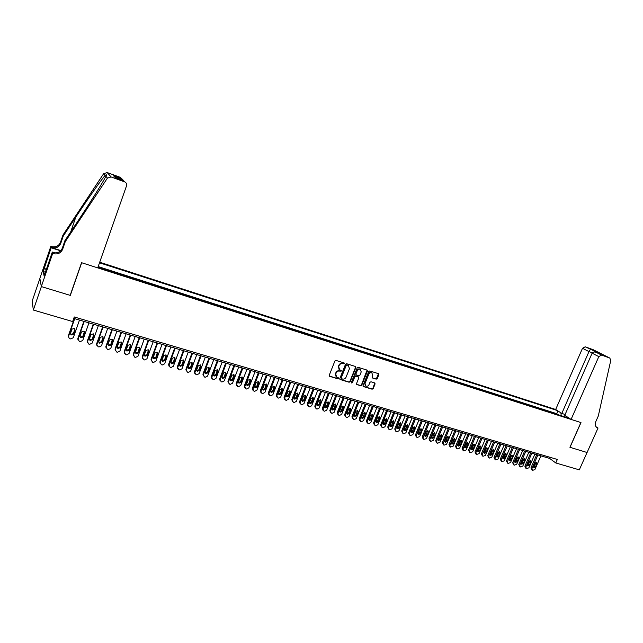 <?xml version="1.0" encoding="UTF-8"?>
<svg xmlns="http://www.w3.org/2000/svg" width="643" height="643" viewBox="0 0 643 643"><rect width="100%" height="100%" fill="white"/><g stroke="black" fill="none" stroke-linecap="round" stroke-linejoin="round"><path stroke-width="0.96" d="M344.375 363.649L344.142 362.957L335.992 360.41L334.915 360.972L329.216 375.319L329.537 376.292L337.744 378.791L338.491 378.397L338.274 377.722L336.739 377.2L335.726 374.089L336.201 372.9C336.956 371.405 338.105 370.81 339.641 371.107L341.433 371.035L341.2 370.352L339.705 369.846L338.668 366.703L339.142 365.513C339.906 364.01 341.047 363.416 342.582 363.721L344.375 363.649M339.054 369.347L338.379 366.438L338.853 365.248C339.617 363.745 340.766 363.15 342.293 363.456L343.33 363.777L344.077 362.933M329.248 376.01L337.454 378.518L338.21 377.69M336.088 376.685L335.445 373.824L335.911 372.635C336.675 371.14 337.824 370.537 339.351 370.834L340.388 371.156L341.144 370.32M376.211 379.145L377.256 378.59L378.856 374.66L378.542 373.696L369.781 370.947L368.728 371.501L363.046 385.583L363.351 386.539L372.128 389.208L373.181 388.653L375.094 383.919L374.789 382.963L370.987 381.781L369.934 382.336L368.986 384.699C368.238 386.065 367.193 386.515 365.867 386.057L365.047 383.493L368.785 374.234C369.516 372.876 370.553 372.418 371.871 372.86L372.723 375.456L372.096 376.999L372.41 377.963L376.211 379.145L378.494 373.671M569.923 447.287L587.059 452.495L579.303 469.848L555.793 462.968L557.344 459.456L74.258 316.959L72.651 321.54L33.34 310.03L41.377 286.593L70.312 295.394L81.685 262.738L580.894 422.547L569.923 447.287M355.876 367.499L355.555 366.518L346.577 363.713L345.508 364.276L339.817 378.534L340.131 379.499L349.125 382.239L350.194 381.685L355.876 367.499L355.531 366.51M358.247 367.354L367.113 370.127L367.434 371.099L361.752 385.189L360.699 385.744L356.833 384.562L356.527 383.606L358.826 377.883L358.513 376.911L355.909 376.107L354.848 376.661L352.452 382.633L351.625 382.987L351.408 382.312L357.186 367.909L358.247 367.354M558.028 414.687L554.925 413.69M552.024 412.766L548.897 411.761M545.987 410.829L542.829 409.816M539.903 408.876L536.712 407.855M533.778 406.915L530.555 405.886M527.606 404.937L524.358 403.9M521.401 402.952L518.121 401.899M515.147 400.943L511.836 399.89M508.846 398.925L505.511 397.864M502.505 396.9L499.145 395.815M496.123 394.85L492.723 393.765M489.693 392.793L486.269 391.691M483.214 390.719L479.758 389.61M476.696 388.629L473.208 387.504M470.129 386.523L466.601 385.39M463.515 384.401L459.954 383.26M456.851 382.264L453.259 381.114M450.14 380.117L446.515 378.952M443.381 377.947L439.724 376.782M436.573 375.769L432.884 374.588M429.717 373.575L425.996 372.377M422.805 371.357L419.051 370.151M415.852 369.13L412.059 367.917M408.844 366.88L405.01 365.658M401.779 364.621L397.921 363.383M394.665 362.339L390.767 361.093M387.504 360.048L383.566 358.786M380.286 357.733L376.308 356.455M373.012 355.402L368.994 354.116M365.682 353.055L361.631 351.753M358.296 350.684L354.213 349.374M350.861 348.305L346.73 346.979M343.362 345.902L339.199 344.568M335.815 343.483L331.603 342.132M328.203 341.039L323.951 339.681M320.527 338.588L316.243 337.213M312.803 336.104L308.471 334.722M305.015 333.613L300.643 332.214M297.162 331.097L292.75 329.682M289.254 328.565L284.793 327.134M281.28 326.009L276.779 324.562M273.251 323.429L268.702 321.974M265.149 320.841L260.56 319.362M256.991 318.221L252.345 316.734M248.761 315.584L244.075 314.081M240.466 312.924L235.732 311.413M232.107 310.248L227.325 308.72M223.676 307.547L218.853 306.004M215.18 304.822L210.309 303.263M206.62 302.081L201.693 300.506M197.98 299.316L193.013 297.717M189.275 296.527L184.252 294.912M180.498 293.714L175.426 292.083M171.649 290.877L166.529 289.237M162.727 288.016L157.551 286.36M153.733 285.138L148.501 283.459M144.659 282.229L139.37 280.533M135.512 279.295L130.167 277.583M126.285 276.337L120.892 274.609M116.978 273.355L111.528 271.611M107.598 270.349L102.092 268.589M565.117 414.494L561.797 413.425L555.673 409.478L99.705 262.223M557.256 410.507L99.504 262.802M97.937 267.255L569.417 418.336M489.749 392.656L490.151 392.937M496.179 394.722L496.581 394.995M502.561 396.763L502.971 397.044M508.902 398.797L509.312 399.078M515.204 400.814L515.614 401.095M521.457 402.823L521.875 403.105M527.662 404.809L528.088 405.09M533.835 406.786L534.253 407.067M539.959 408.755L540.385 409.036M546.044 410.7L546.47 410.981M552.08 412.637L552.514 412.919M558.084 414.558L556.717 413.674L98.178 266.58M39.874 278.564L32.15 301.141L33.34 310.03M73.752 318.389L549.669 458.435L555.793 462.968M550.151 457.334L549.669 458.435M567.005 416.785L566.161 417.291M561.21 415.708L560.897 412.854M556.717 413.674L557.923 410.933M566.379 416.383L565.864 417.203M339.85 379.225L348.836 381.966L349.896 381.403L355.579 367.241M346.963 365.087L346.215 365.473L341.224 377.988L341.441 378.663L342.623 379.032C344.142 379.322 345.283 378.727 346.038 377.24L349.454 368.704L348.41 365.562L346.673 364.822L346.215 365.473M341.248 378.478L340.935 377.714L345.926 365.208M348.747 365.771L348.056 365.425M346.673 364.822L347.767 365.16M356.56 384.297L360.401 385.47L361.454 384.916L367.081 370.111M358.481 376.886L355.611 375.834L354.55 376.388L352.452 382.633M351.399 382.738L352.155 382.352M361.221 371.935L360.361 369.323C359.019 368.873 357.982 369.331 357.243 370.698L355.917 373.985L356.351 375.006L358.842 375.769L359.903 375.215L361.221 371.935M360.594 369.46L360.064 369.058C358.722 368.608 357.677 369.066 356.945 370.432L357.243 370.698M355.973 374.716L355.619 373.72L356.945 370.432M372.41 377.963L375.898 378.872M372.088 372.988L371.566 372.594C370.239 372.152 369.211 372.61 368.479 373.969L368.785 374.234M365.328 385.639L364.742 383.22L368.479 373.969M363.07 386.274L371.823 388.935L372.868 388.38L374.756 382.947M74.363 318.566L68.359 335.694L68.423 336.988M79.483 320.077L73.294 337.712L70.762 338.933L69.814 338.66L69.187 338.363L68.52 336.345L74.709 318.671M70.417 333.87L70.875 334.376L73.382 333.637L74.95 328.894M73.551 334.28L75.046 330.028L74.492 328.388L71.992 329.144L70.497 333.404L71.035 335.027L73.551 334.28L73.382 333.637M65.264 241.647L64.911 240.643L77.739 221.305C88.429 205.246 100.34 186.414 104.447 179.011L105.91 176.311C106.931 174.711 106.666 174.406 105.122 175.386C101.506 179.453 87.753 199.041 75.802 217.125L63.287 235.997L60.747 243.392C58.995 247.169 55.949 248.576 51.625 247.611L50.805 246.43L39.858 278.459L41.321 286.577L70.167 295.346L81.532 262.69L97.72 267.874L126.542 185.787C126.976 184.019 126.358 182.708 124.67 181.873L111.102 176.946L107.437 178.095L65.264 241.647L62.644 249.267C60.828 253.157 57.693 254.612 53.24 253.631L52.678 253.455L41.321 286.577M63.287 235.997L62.958 235.049L60.434 242.403C58.682 246.165 55.66 247.563 51.352 246.607M53.24 253.631L52.951 252.562C57.388 253.535 60.506 252.088 62.307 248.214L64.911 240.643M124.605 181.848L123.175 180.353L115.073 177.404L113.626 175.836L121.64 178.754L120.265 177.323L107.204 172.565L111.102 176.946M105.122 175.386L103.66 173.674L62.958 235.049M52.678 253.455L52.3 252.04L45.171 272.849M45.388 272.206L43.218 271.531L44.037 275.606L45.002 272.801M43.218 271.531L51.167 247.772L50.805 246.43M52.3 252.04L55.105 252.932M60.876 250.601L51.625 247.611M60.651 250.826L51.167 247.772M103.66 173.674L107.204 172.565M120.265 177.323L122.041 178.955M44.094 268.436L46.433 269.168M46.336 269.449L44.158 268.766M123.175 180.353L124.782 181.921M113.626 175.836L115.587 177.589M121.64 178.754L123.601 180.514M571.08 419.413L598.818 356.608L592.107 353.192L564.755 415.33L571.08 419.413L580.983 422.58L570.011 447.311L587.083 452.503L598.022 428.037L596.077 426.807M555.673 409.478L582.494 348.289L585.202 346.802L593.248 349.736L609.797 358.063L610.786 360.337L598.287 416.029L595.764 421.671C594.719 424.533 595.249 426.574 597.347 427.796L598.022 428.037M585.202 346.802L601.157 354.156L596.198 352.356L601.591 355.081L609.781 358.055L593.545 349.88M561.797 413.425L588.98 351.592L582.494 348.289M601.591 355.081L598.818 356.608M590.403 349.43L588.98 351.592L592.34 352.814M595.33 351.223L594.654 351.986M601.157 354.156L600.683 353.988M596.198 352.356L596.165 352.34C594.228 351.697 592.87 351.986 592.107 353.192M83.863 321.363L77.859 338.411L77.948 339.753M88.967 322.866L82.77 340.42L80.262 341.642L79.314 341.369L78.044 339.07L84.233 321.476M79.933 336.635L80.367 337.101L82.851 336.353L84.418 331.603M83.043 337.004L84.53 332.777L83.976 331.137L81.508 331.901L80.013 336.136L80.552 337.752L83.043 337.004L82.851 336.353M93.283 324.136L87.279 341.103L87.392 342.494M98.371 325.631L92.174 343.105L89.674 344.318L88.742 344.053L87.48 341.763L93.677 324.257M89.369 339.375L89.779 339.809L92.238 339.054L93.806 334.288M92.447 339.705L93.942 335.493L93.388 333.862L90.936 334.625L89.449 338.845L89.988 340.46L92.447 339.705L92.238 339.054M102.631 326.885L96.627 343.78L96.755 345.211M107.694 328.38L101.498 345.765L99.014 346.979L98.09 346.714L96.844 344.439L103.041 327.006M98.725 342.092L99.11 342.486L101.546 341.73L103.113 336.956M101.779 342.389L103.274 338.194L102.719 336.57L100.292 337.334L98.805 341.529L99.335 343.145L101.779 342.389L101.546 341.73M111.89 329.61L105.886 346.424L106.039 347.895M116.938 331.097L110.741 348.41L108.273 349.615L107.357 349.358L106.127 347.091L112.324 329.738M108 344.785L108.37 345.146L110.781 344.383L112.34 339.6M111.03 345.042L112.525 340.87L111.978 339.247L109.575 340.018L108.08 344.198L108.611 345.805L111.03 345.042L110.781 344.383M121.077 332.318L115.073 349.053L115.25 350.564M126.108 333.797L119.911 351.03L117.46 352.235L116.544 351.97L115.338 349.72L121.535 332.447M117.203 347.453L119.936 347.019L121.495 342.221M120.209 347.678L121.704 343.523L121.149 341.907L118.77 342.679L117.275 346.842L117.814 348.442L120.209 347.678L119.936 347.019M130.191 334.995L124.187 351.657L124.388 353.2M135.207 336.474L129.002 353.626L126.567 354.823L125.658 354.566L124.469 352.324L130.666 335.14M126.333 350.097L129.018 349.623L130.577 344.825M129.307 350.29L130.802 346.159L130.256 344.544L127.901 345.315L126.406 349.462L126.936 351.062L129.307 350.29L129.018 349.623M139.234 337.655L133.222 354.237L133.447 355.812M144.225 339.126L138.02 356.198L135.601 357.395L134.7 357.138L133.519 354.912L139.724 337.8M135.384 352.718L138.02 352.219L139.579 347.413M138.333 352.886L139.828 348.771L139.282 347.156L136.943 347.935L135.448 352.059L135.978 353.65L138.333 352.886L138.02 352.219M148.195 340.292L142.183 356.801L142.433 358.408M153.171 341.763L146.966 358.754L144.562 359.951L143.67 359.694L142.505 357.476L148.702 340.444M144.362 355.322L146.958 354.783L148.509 349.977M147.279 355.458L148.774 351.359L148.236 349.752L145.921 350.531L144.426 354.631L144.956 356.23L147.279 355.458L146.958 354.783M157.085 342.912L151.073 359.341L151.346 360.98M162.036 344.367L155.839 361.286L153.444 362.475L152.56 362.226L151.41 360.024L157.615 343.065M153.259 357.894L155.815 357.331L157.366 352.525M156.161 358.006L157.656 353.923L157.117 352.324L154.818 353.103L153.323 357.195L153.854 358.778L156.161 358.006L155.815 357.331M165.902 345.508L159.89 361.864L160.179 363.52M170.837 346.955L164.632 363.801L162.261 364.991L161.385 364.742L160.244 362.548L166.449 345.669M162.092 360.442L164.6 359.855L166.151 355.057M164.97 360.53L166.465 356.471L165.926 354.88L163.652 355.659L162.157 359.726L162.679 361.31L164.97 360.53L164.6 359.855M174.647 348.08L168.635 364.364L168.948 366.044M179.566 349.527L173.361 366.293L170.998 367.474L170.13 367.233L169.005 365.047L175.209 348.249M170.853 362.974L173.321 362.363L174.864 357.564M173.698 363.038L175.193 358.995L174.663 357.404L172.404 358.191L170.909 362.242L171.432 363.817L173.698 363.038L173.321 362.363M183.319 350.636L177.315 366.848L177.645 368.552M188.222 352.075L182.017 368.769L179.67 369.95L178.81 369.701L177.701 367.531L183.906 350.805M179.542 365.481L181.969 364.846L183.512 360.056M182.363 365.529L183.858 361.503L183.327 359.919L181.093 360.707L179.598 364.734L180.12 366.309L182.363 365.529L181.969 364.846M191.927 353.168L185.915 369.307L186.277 371.027M196.814 354.598L190.609 371.22L188.278 372.393L187.418 372.152L186.325 369.998L192.522 353.337M188.158 367.973L190.545 367.314L192.088 362.523M190.955 367.997L192.45 363.994L191.927 362.411L189.709 363.199L188.214 367.209L188.729 368.777L190.955 367.997L190.545 367.314M200.463 355.675L194.451 371.742L194.829 373.487M205.326 357.106L199.129 373.655L196.806 374.829L195.962 374.588L194.877 372.442L201.082 355.86M196.71 370.44L199.049 369.757L200.592 364.975M199.483 370.448L200.978 366.454L200.455 364.878L198.261 365.666L196.766 369.661L197.272 371.228L199.483 370.448L199.049 369.757M208.935 358.167L202.923 374.17L203.325 375.93M213.781 359.598L207.585 376.067L205.278 377.24L204.434 376.999L203.365 374.861L209.562 358.352M205.189 372.884L207.496 372.184L209.031 367.41M207.938 372.876L209.433 368.905L208.919 367.33L206.741 368.126L205.246 372.096L205.752 373.655L207.938 372.876L207.496 372.184M217.334 360.643L211.33 376.565L211.74 378.341M222.165 362.065L215.968 378.462L213.669 379.627L212.833 379.394L211.78 377.264L217.977 360.827M213.605 375.311L215.871 374.588L217.406 369.829M216.329 375.287L217.824 371.332L217.31 369.765L215.148 370.553L213.653 374.515L214.159 376.067L216.329 375.287L215.871 374.588M225.669 363.094L219.665 378.952L220.099 380.744M230.483 364.509L224.286 380.841L222.004 381.998L221.176 381.765L220.131 379.651L226.328 363.287M221.948 377.714L224.174 376.983L225.709 372.225M224.656 377.674L226.151 373.736L225.637 372.176L223.491 372.972L222.004 376.911L222.502 378.462L224.656 377.674L224.174 376.983M233.931 365.529L227.935 381.315L228.386 383.115M238.73 366.936L232.541 383.196L230.274 384.353L229.447 384.12L228.418 382.014L234.615 365.722M230.234 380.093L232.42 379.346L233.956 374.604M232.919 380.045L234.406 376.123L233.899 374.572L231.777 375.367L230.282 379.29L230.781 380.833L232.919 380.045L232.42 379.346M242.138 367.941L236.134 383.662L236.608 385.478M246.92 369.347L240.723 385.535L238.473 386.692L237.653 386.459L236.64 384.369L242.837 368.142M238.449 382.464L240.603 381.701L242.13 376.967M241.109 382.4L242.604 378.494L242.098 376.951L239.992 377.738L238.497 381.645L238.987 383.188L241.109 382.4L240.603 381.701M250.28 370.336L244.276 385.985L244.766 387.809M255.046 371.734L248.849 387.85L246.607 389.007L245.803 388.774L244.798 386.692L250.987 370.545M246.599 384.811L248.712 384.032L250.248 379.314M249.243 384.731L250.73 380.849L250.231 379.306L248.142 380.101L246.647 383.992L247.137 385.519L249.243 384.731L248.712 384.032M258.357 372.715L252.353 388.3L252.86 390.132M263.1 374.105L256.911 390.156L254.684 391.306L253.881 391.081L252.892 389.007L259.081 372.924M255.223 387.842L257.304 387.054L258.799 383.18L258.301 381.645L256.227 382.44L254.732 386.314L255.223 387.842L254.684 387.134L256.766 386.347L258.293 381.637M266.371 375.07L260.375 390.59L260.889 392.431M271.097 376.46L264.908 392.439L262.698 393.588L261.894 393.363L260.921 391.298L267.11 375.287M263.244 390.14L265.31 389.353L266.805 385.495L266.306 383.959L264.249 384.755L262.754 388.613L263.244 390.14L262.714 389.465L264.755 388.645L266.282 383.951M274.32 377.409L268.324 392.865L268.862 394.714M279.038 378.799L272.849 394.706L270.647 395.855L269.851 395.63L268.887 393.58L275.075 377.634M270.671 391.732L272.68 390.92L274.215 386.242M273.251 391.627L274.746 387.793L274.256 386.266L272.214 387.062L270.719 390.904L271.201 392.423L273.251 391.627L272.68 390.92M282.213 379.732L276.217 395.123L276.771 396.972M286.907 381.114L280.726 396.956L278.532 398.097L277.752 397.872L276.795 395.831L282.976 379.957M278.572 394.006L280.549 393.186L282.076 388.517M281.136 393.894L282.623 390.076L282.14 388.549L280.107 389.345L278.62 393.17L279.094 394.681L281.136 393.894L280.549 393.186M290.041 382.038L284.053 397.358L284.616 399.223M294.719 383.413L288.538 399.19L286.36 400.324L285.58 400.107L284.64 398.073L290.821 382.264M286.408 396.257L288.361 395.429L289.889 390.775M288.956 396.136L290.443 392.334L289.961 390.815L287.951 391.611L286.456 395.421L286.931 396.932L288.956 396.136L288.361 395.429M297.813 384.321L291.826 399.584L292.404 401.449M302.475 385.696L296.294 401.409L294.132 402.542L293.361 402.317L292.428 400.3L298.609 384.554M294.189 398.491L296.11 397.655L297.637 393.018M296.72 398.371L298.207 394.577L297.725 393.066L295.732 393.862L294.237 397.655L294.711 399.158L296.72 398.371L296.11 397.655M305.521 386.588L299.534 401.787L300.136 403.675M310.167 387.962L303.994 403.603L301.84 404.736L301.077 404.519L300.152 402.51L306.333 386.829M301.913 400.71L303.793 399.866L305.321 395.244M304.42 400.581L305.907 396.811L305.433 395.3L303.448 396.096L301.961 399.874L302.427 401.369L304.42 400.581L303.793 399.866M313.173 388.846L307.193 403.973L307.812 405.886M317.803 390.205L311.638 405.789L309.492 406.915L308.728 406.697L307.82 404.696L313.993 389.087M309.572 402.912L311.429 402.06L312.956 397.454M312.064 402.775L313.551 399.022L313.085 397.519L311.116 398.314L309.621 402.076L310.087 403.563L312.064 402.775L311.429 402.06M320.769 391.081L314.789 406.143L315.432 408.08M325.382 392.439L319.217 407.951L317.087 409.077L316.332 408.86L315.432 406.874L321.604 391.322M317.176 405.09L319 404.238L320.527 399.649M319.651 404.953L321.138 401.216L320.672 399.721L318.719 400.517L317.232 404.262L317.69 405.741L319.651 404.953L319 404.238M328.308 393.299L322.328 408.305L322.987 410.25M332.905 394.649L326.74 410.097L324.627 411.223L323.871 411.006L322.987 409.028L329.152 393.548M324.723 407.26L326.515 406.392L328.043 401.827M327.183 407.115L328.669 403.394L328.203 401.899L326.266 402.695L324.779 406.424L325.229 407.903L327.183 407.115L326.515 406.392M335.783 395.493L329.811 410.443L330.494 412.412M340.372 396.844L334.207 412.235L332.101 413.353L331.354 413.144L330.486 411.166L336.643 395.75M332.214 409.406L333.974 408.538L335.509 403.989M334.649 409.261L336.136 405.548L335.678 404.069L333.757 404.865L332.27 408.578L332.72 410.049L334.649 409.261L333.974 408.538M343.209 397.679L337.245 412.565L337.945 414.55M347.783 399.03L341.626 414.349L339.528 415.466L338.789 415.257L337.921 413.296L344.085 397.937M339.649 411.536L341.385 410.668L342.912 406.135M342.068 411.391L343.555 407.694L343.105 406.215L341.184 407.011L339.705 410.716L340.147 412.179L342.068 411.391L341.385 410.668M350.58 399.85L344.616 414.671L345.331 416.672M355.137 401.192L348.98 416.455L346.899 417.564L346.159 417.355L345.307 415.402L351.464 400.107M347.027 413.658L348.731 412.782L350.266 408.265M349.43 413.505L350.917 409.824L350.467 408.353L348.57 409.149L347.083 412.83L347.525 414.293L349.43 413.505L348.731 412.782M357.894 402.004L351.93 416.768L352.669 418.778M362.435 403.338L356.286 418.537L354.213 419.646L353.481 419.437L352.637 417.5L358.794 402.269M354.349 415.756L356.029 414.88L357.556 410.379M356.736 415.603L358.223 411.938L357.773 410.475L355.892 411.263L354.406 414.936L354.848 416.391L356.736 415.603L356.029 414.88M365.152 404.142L359.196 418.842L359.951 420.876M369.677 405.468L363.536 420.61L361.47 421.712L360.747 421.511L359.919 419.574L366.068 404.407M361.623 417.846L363.271 416.961L364.798 412.485M363.994 417.685L365.473 414.036L365.031 412.573L363.158 413.369L361.679 417.026L362.113 418.48L363.994 417.685L363.271 416.961M372.361 406.263L366.406 420.908L367.185 422.949M376.87 407.59L370.73 422.668L368.68 423.769L367.957 423.56L367.137 421.639L373.286 406.529M368.833 419.911L370.456 419.027L371.992 414.566M371.196 419.758L372.675 416.117L372.241 414.663L370.376 415.458L368.897 419.099L369.323 420.546L371.196 419.758L370.456 419.027M379.515 408.369L373.567 422.949L374.355 425.007M384.016 409.687L377.875 424.701L375.834 425.803L375.118 425.602L374.306 423.689L380.447 408.643M375.994 421.961L377.594 421.077L379.129 416.64M378.341 421.808L379.82 418.191L379.386 416.736L377.537 417.524L376.059 421.157L376.485 422.596L378.341 421.808L377.594 421.077M386.62 410.459L380.672 424.983L381.484 427.048M391.097 411.777L384.964 426.727L382.939 427.828L382.231 427.627L381.428 425.722L387.56 410.732M383.107 424.002L384.675 423.11L386.21 418.689M385.438 423.85L386.917 420.241L386.483 418.794L384.651 419.582L383.172 423.198L383.598 424.629L385.438 423.85L384.675 423.11M393.669 412.533L387.729 427L388.549 429.074M398.138 413.843L392.005 428.744L389.988 429.837L389.28 429.637L388.493 427.74L394.625 412.814M390.164 426.028L391.708 425.136L393.251 420.731M392.479 425.867L393.958 422.274L393.532 420.835L391.708 421.623L390.229 425.224L390.647 426.655L392.479 425.867L391.708 425.136M400.669 414.59L394.73 429.002L395.574 431.091M405.122 415.9L398.998 430.738L396.988 431.831L396.289 431.63L395.509 429.741L401.634 414.872M397.173 428.029L398.692 427.145L400.227 422.756M399.472 427.876L400.951 424.3L400.533 422.861L398.716 423.657L397.237 427.233L397.655 428.664L399.472 427.876L398.692 427.145M407.622 416.632L401.682 430.987L402.542 433.085M412.05 417.942L405.934 432.715L403.933 433.808L403.241 433.607L402.47 431.726L408.594 416.921M404.134 430.022L405.62 429.138L407.164 424.774M406.416 429.87L407.895 426.309L407.477 424.878L405.677 425.666L404.198 429.235L404.608 430.657L406.416 429.87L405.62 429.138M414.518 418.665L408.586 432.964L409.454 435.07M418.939 419.967L412.822 434.684L410.146 435.576L409.382 433.704L415.507 418.955M411.038 432.008L412.509 431.115L414.044 426.767M413.304 431.847L414.783 428.302L414.373 426.88L412.581 427.667L411.11 431.22L411.512 432.635L413.304 431.847L412.509 431.115M421.366 420.683L415.442 434.925L416.326 437.031M425.77 421.977L419.662 436.637L417.002 437.529L416.246 435.665L422.363 420.972M417.894 433.969L419.34 433.077L420.876 428.752M420.152 433.816L421.623 430.28L421.213 428.865L419.437 429.645L417.966 433.189L418.368 434.596L420.152 433.816L419.34 433.077M428.166 422.684L422.242 436.87L423.142 438.984M432.562 423.97L426.454 438.582L423.809 439.466L423.062 437.61L429.17 422.973M424.701 435.922L426.124 435.03L427.667 430.722M426.944 435.769L428.415 432.241L428.013 430.834L426.253 431.614L424.774 435.142L425.176 436.549L426.944 435.769L426.124 435.03M434.917 424.669L429.002 438.799L429.918 440.921M439.298 425.955L433.197 440.503L430.561 441.387L429.829 439.547L435.93 424.967M431.461 437.851L432.86 436.959L434.403 432.675M433.687 437.706L435.166 434.194L434.764 432.787L433.012 433.575L431.541 437.087L431.935 438.486L433.687 437.706L432.86 436.959M441.62 426.639L435.713 440.712L436.637 442.85M445.985 427.925L439.884 442.416L437.272 443.3L436.549 441.46L442.649 426.944M438.172 439.772L439.547 438.888L441.09 434.62M440.391 439.627L441.862 436.131L441.46 434.732L439.724 435.512L438.253 439.016L438.639 440.407L440.391 439.627L439.547 438.888M448.275 428.6L442.376 442.617L443.308 444.755M452.632 429.878L446.539 444.313L443.935 445.197L443.22 443.365L449.312 428.905M444.835 441.685L446.186 440.793L447.729 436.549M447.038 441.54L448.509 438.052L448.115 436.661L446.387 437.441L444.916 440.929L445.302 442.32L447.038 441.54L446.186 440.793M454.89 430.545L448.983 444.514L449.939 446.652M459.223 431.823L453.138 446.202L450.55 447.078L449.843 445.261L455.935 430.85M451.45 443.574L452.785 442.689L454.328 438.462M453.645 443.437L455.107 439.965L454.722 438.574L453.002 439.354L451.539 442.826L451.916 444.209L453.645 443.437L452.785 442.689M461.449 432.474L455.557 446.387L456.522 448.533M465.773 433.744L459.689 448.075L457.117 448.951L456.417 447.134L462.502 432.787M458.025 445.454L459.327 444.57L460.878 440.367M460.203 445.318L461.666 441.862L461.28 440.479L459.576 441.259L458.105 444.715L458.483 446.097L460.203 445.318L459.327 444.57M467.967 434.395L462.076 448.251L463.056 450.405M472.275 435.665L466.199 449.931L463.643 450.807L462.952 449.007L469.028 434.708M464.543 447.327L465.829 446.443L467.381 442.255M466.714 447.182L468.176 443.742L467.799 442.368L466.103 443.148L464.632 446.588L465.01 447.962L466.714 447.182L465.829 446.443M474.438 436.3L468.554 450.108L469.543 452.262M478.738 437.561L472.661 451.78L470.121 452.656L469.438 450.856L475.515 436.613M471.022 449.176L472.292 448.3L473.835 444.136M473.176 449.047L474.647 445.615L474.269 444.241L472.581 445.02L471.118 448.452L471.488 449.819L473.176 449.047L472.292 448.3M480.868 438.188L474.984 451.941L475.989 454.103M485.144 439.45L479.083 453.612L476.551 454.48L475.876 452.696L481.945 438.51M477.46 451.016L478.705 450.14L480.249 446.001M479.598 450.888L481.06 447.472L480.691 446.105L479.011 446.877L477.548 450.301L477.918 451.659L479.598 450.888L478.705 450.14M487.249 440.069L481.374 453.773L482.387 455.935M491.517 441.323L485.457 455.429L482.941 456.305L482.274 454.521L488.334 440.391M483.849 452.849L485.071 451.973L486.622 447.85M485.979 452.72L487.442 449.32L487.072 447.954L485.401 448.726L483.938 452.133L484.308 453.492L485.979 452.72L485.071 451.973M493.583 441.934L487.715 455.582L488.736 457.752M497.843 443.18L491.782 457.237L489.283 458.105L488.624 456.337L494.684 442.255M490.191 454.665L491.397 453.789L492.948 449.69M492.313 454.537L493.768 451.145L493.406 449.787L491.75 450.566L490.287 453.958L490.649 455.308L492.313 454.537L491.397 453.789M499.876 443.783L494.017 457.382L495.046 459.552M504.12 445.028L498.068 459.038L495.584 459.906L494.933 458.137L500.985 444.112M496.492 456.466L497.674 455.59L499.225 451.515M498.598 456.345L500.061 452.969L499.699 451.611L498.052 452.383L496.589 455.766L496.951 457.117L498.598 456.345L497.674 455.59M506.129 445.623L500.27 459.174L501.315 461.344M510.357 446.869L504.313 460.814L501.837 461.682L501.194 459.93L507.247 445.953M502.754 458.25L503.911 457.39L505.462 453.331M504.843 458.137L506.306 454.77L505.945 453.419L504.313 454.199L502.85 457.567L503.204 458.909L504.843 458.137L503.911 457.39M512.342 447.448L506.483 460.951L507.536 463.121M516.554 448.693L510.518 462.59L508.05 463.45L507.423 461.706L513.46 447.777M508.967 460.034L510.108 459.166L511.659 455.131M511.048 459.922L512.503 456.57L512.158 455.22L510.526 455.991L509.071 459.351L509.417 460.685L511.048 459.922L510.108 459.166M518.507 449.264L512.656 462.711L513.717 464.889M522.711 450.502L516.675 464.35L514.223 465.21L513.596 463.466L519.632 449.594M515.139 461.795L516.265 460.935L517.816 456.916M517.213 461.69L518.668 458.346L518.314 457.012L516.699 457.784L515.244 461.119L515.59 462.454L517.213 461.69L516.265 460.935M524.632 451.065L518.788 464.463L519.857 466.641M528.819 452.302L522.791 466.095L520.356 466.955L519.737 465.227L525.765 451.402M521.272 463.547L522.373 462.695L523.924 458.7M523.33 463.442L524.784 460.123L524.439 458.78L522.831 459.552L521.377 462.888L521.714 464.214L523.33 463.442L522.373 462.695M530.716 452.857L524.873 466.207L525.958 468.385M534.888 454.087L528.867 467.831L526.448 468.691L525.837 466.963L531.857 453.194M527.364 465.291L528.442 464.439L530.001 460.46M529.406 465.194L530.861 461.875L530.523 460.549L528.924 461.312L527.469 464.632L527.807 465.958L529.406 465.194L528.442 464.439M536.752 454.633L530.925 467.935L532.018 470.113M540.916 455.863L534.904 469.551L532.492 470.411L531.89 468.691L537.91 454.971M533.409 467.019L534.478 466.175L536.029 462.221M535.45 466.922L536.897 463.619L536.559 462.301L534.968 463.064L533.521 466.368L533.851 467.694L535.45 466.922L534.478 466.175M68.52 336.345L68.359 335.694M74.869 329.393L75.046 330.028M60.747 243.392L60.434 242.403M62.307 248.214L62.644 249.267M107.437 178.095L105.91 176.311M75.802 217.125L70.714 231.898M596.262 427.024L597.701 427.933M78.044 339.07L77.859 338.411M84.337 332.134L84.53 332.777M87.48 341.763L87.279 341.103M93.725 334.85L93.942 335.493M96.844 344.439L96.627 343.78M103.041 337.551L103.274 338.194M106.127 347.091L105.886 346.424M112.268 340.219L112.525 340.87M115.338 349.72L115.073 349.053M121.423 342.872L121.704 343.523M124.469 352.324L124.187 351.657M130.505 345.5L130.802 346.159M133.519 354.912L133.222 354.237M139.515 348.104L139.828 348.771M142.505 357.476L142.183 356.801M148.445 350.692L148.774 351.359M151.41 360.024L151.073 359.341M157.302 353.256L157.656 353.923M160.244 362.548L159.89 361.864M166.095 355.804L166.465 356.471M169.005 365.047L168.635 364.364M174.808 358.328L175.193 358.995M177.701 367.531L177.315 366.848M183.456 360.827L183.858 361.503M186.325 369.998L185.915 369.307M192.032 363.311L192.45 363.994M194.877 372.442L194.451 371.742M200.544 365.779L200.978 366.454M203.365 374.861L202.923 374.17M208.983 368.222L209.433 368.905M211.78 377.264L211.33 376.565M217.358 370.641L217.824 371.332M220.131 379.651L219.665 378.952M225.669 373.053L226.151 373.736M228.418 382.014L227.935 381.315M233.907 375.44L234.406 376.123M236.64 384.369L236.134 383.662M242.089 377.803L242.604 378.494M244.798 386.692L244.276 385.985M250.199 380.158L250.73 380.849M252.892 389.007L252.353 388.3M256.766 386.347L257.304 387.054M258.253 382.489L258.799 383.18M260.921 391.298L260.375 390.59M264.755 388.645L265.31 389.353M266.242 384.795L266.805 385.495M268.887 393.58L268.324 392.865M274.175 387.094L274.746 387.793M276.795 395.831L276.217 395.123M282.036 389.369L282.623 390.076M284.64 398.073L284.053 397.358M289.848 391.627L290.443 392.334M292.428 400.3L291.826 399.584M297.588 393.878L298.207 394.577M300.152 402.51L299.534 401.787M305.28 396.096L305.907 396.811M307.82 404.696L307.193 403.973M312.908 398.306L313.551 399.022M315.432 406.874L314.789 406.143M320.479 400.501L321.138 401.216M322.987 409.028L322.328 408.305M328.002 402.679L328.669 403.394M330.486 411.166L329.811 410.443M335.461 404.833L336.136 405.548M337.921 413.296L337.245 412.565M342.864 406.979L343.555 407.694M345.307 415.402L344.616 414.671M350.21 409.109L350.917 409.824M352.637 417.5L351.93 416.768M357.508 411.223L358.223 411.938M359.919 419.574L359.196 418.842M364.75 413.312L365.473 414.036M367.137 421.639L366.406 420.908M371.935 415.394L372.675 416.117M374.306 423.689L373.567 422.949M379.073 417.46L379.82 418.191M381.428 425.722L380.672 424.983M386.154 419.517L386.917 420.241M388.493 427.74L387.729 427M393.186 421.551L393.958 422.274M395.509 429.741L394.73 429.002M400.163 423.568L400.951 424.3M402.47 431.726L401.682 430.987M407.099 425.578L407.895 426.309M409.382 433.704L408.586 432.964M413.979 427.571L414.783 428.302M416.246 435.665L415.442 434.925M420.811 429.548L421.623 430.28M423.062 437.61L422.242 436.87M427.595 431.509L428.415 432.241M429.829 439.547L429.002 438.799M434.322 433.462L435.166 434.194M436.549 441.46L435.713 440.712M441.01 435.399L441.862 436.131M443.22 443.365L442.376 442.617M447.657 437.32L448.509 438.052M449.843 445.261L448.983 444.514M454.247 439.225L455.107 439.965M456.417 447.134L455.557 446.387M460.79 441.122L461.666 441.862M462.952 449.007L462.076 448.251M467.292 443.003L468.176 443.742M469.438 450.856L468.554 450.108M473.746 444.876L474.647 445.615M475.876 452.696L474.984 451.941M480.16 446.732L481.06 447.472M482.274 454.521L481.374 453.773M486.526 448.573L487.442 449.32M488.624 456.337L487.715 455.582M492.851 450.405L493.768 451.145M494.933 458.137L494.017 457.382M499.129 452.222L500.061 452.969M501.194 459.93L500.27 459.174M505.366 454.03L506.306 454.77M507.423 461.706L506.483 460.951M511.563 455.823L512.503 456.57M513.596 463.466L512.656 462.711M517.711 457.599L518.668 458.346M519.737 465.227L518.788 464.463M523.828 459.375L524.784 460.123M525.837 466.963L524.873 466.207M529.896 461.127L530.861 461.875M531.89 468.691L530.925 467.935M535.924 462.872L536.897 463.619M70.875 334.376L71.035 335.027M124.67 181.873L123.231 180.37L115.097 177.412M113.698 175.869L115.129 177.42M121.704 178.786L120.329 177.347M596.535 427.282L597.347 427.796M596.165 352.34L601.125 354.148M80.367 337.101L80.552 337.752M89.779 339.809L89.988 340.46M99.11 342.486L99.335 343.145M108.37 345.146L108.611 345.805M117.548 347.775L117.814 348.442M126.647 350.395L126.936 351.062M135.681 352.983L135.978 353.65M144.635 355.555L144.956 356.23M153.508 358.103L153.854 358.778M162.317 360.627L162.679 361.31M171.054 363.134L171.432 363.817M179.727 365.626L180.12 366.309M188.319 368.093L188.729 368.777M196.846 370.537L197.272 371.228M205.31 372.964L205.752 373.655M213.701 375.375L214.159 376.067M222.028 377.762L222.502 378.462M230.29 380.134L230.781 380.833M238.481 382.489L238.987 383.188M246.615 384.819L247.137 385.519M270.687 391.772L271.201 392.423M278.588 394.063L279.094 394.681M286.44 396.337L286.931 396.932M294.221 398.588L294.711 399.158M301.953 400.822L302.427 401.369M309.621 403.04L310.087 403.563M317.232 405.235L317.69 405.741M324.787 407.421L325.229 407.903M332.278 409.583L332.72 410.049M339.721 411.729L340.147 412.179M347.107 413.859L347.525 414.293M354.438 415.973L354.848 416.391M361.712 418.071L362.113 418.48"/></g></svg>
